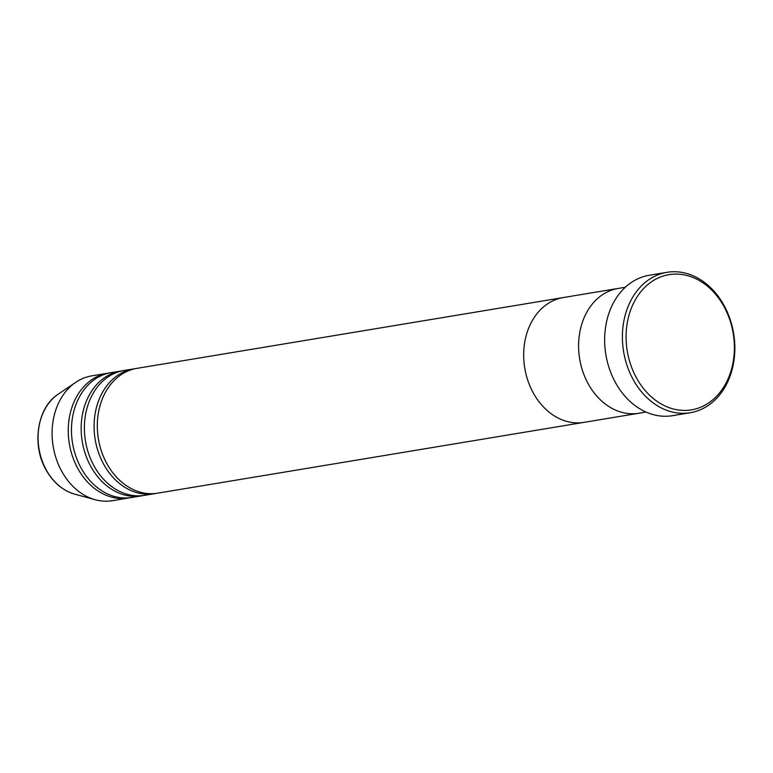 <?xml version="1.0" encoding="UTF-8"?>
<svg xmlns="http://www.w3.org/2000/svg" width="773" height="773" viewBox="0 0 773 773"><rect width="100%" height="100%" fill="white"/><g stroke="black" fill="none" stroke-linecap="round" stroke-linejoin="round"><path stroke-width="1.16" d="M723.847 306.311A68.526 53.704 80.6 0 0 648.132 284.329A68.526 53.704 80.6 0 0 636.633 378.19A68.526 53.704 80.6 0 0 712.348 400.182A68.526 53.704 80.6 0 0 723.847 306.311M633.338 379.843A71.164 55.772 -99.4 0 1 666.964 272.318A71.164 55.772 -99.4 0 1 723.915 305.2A71.164 55.772 -99.4 0 1 690.289 412.724A71.164 55.772 -99.4 0 1 633.338 379.843M646.025 412.057L584.011 422.358A63.26 49.569 -99.4 0 1 533.399 393.128A63.26 49.569 80.6 0 0 584.011 422.358L157.653 493.164A63.26 49.569 80.6 0 1 107.032 463.945A63.26 49.569 80.6 0 1 136.927 368.363L563.285 297.557A63.26 49.569 80.6 0 0 533.399 393.128A63.26 49.569 -99.4 0 1 563.285 297.557L618.197 288.435A63.26 49.569 80.6 0 0 588.311 384.007A63.26 49.569 80.6 0 0 638.923 413.236A63.26 49.569 -99.4 0 1 588.311 384.007A63.26 49.569 -99.4 0 1 618.197 288.435L625.299 287.256M666.964 272.318L649.204 275.275A71.164 55.772 80.6 0 0 615.579 382.79A71.164 55.772 80.6 0 0 672.52 415.671L690.289 412.724M135.314 368.673A63.26 49.569 80.6 0 0 133.69 368.905A63.26 49.569 80.6 0 0 103.804 464.476A63.26 49.569 80.6 0 0 154.426 493.705A63.26 49.569 80.6 0 0 156.03 493.406M122.395 370.818A63.26 49.569 80.6 0 0 120.772 371.05A63.26 49.569 80.6 0 0 90.885 466.621A63.26 49.569 80.6 0 0 141.498 495.851A63.26 49.569 80.6 0 0 143.111 495.551M133.69 368.905L124.009 370.509A63.26 49.569 80.6 0 0 94.113 466.09A63.26 49.569 80.6 0 0 144.735 495.319L154.426 493.705M109.476 372.963A63.26 49.569 80.6 0 0 107.853 373.195A63.26 49.569 80.6 0 0 77.967 468.767A63.26 49.569 80.6 0 0 128.579 497.996A63.26 49.569 80.6 0 0 130.193 497.696M120.772 371.05L111.08 372.654A63.26 49.569 80.6 0 0 81.194 468.235A63.26 49.569 80.6 0 0 131.816 497.464L141.498 495.851M107.853 373.195L91.707 375.881A63.26 49.569 80.6 0 0 75.783 382.297A63.26 49.569 80.6 0 0 61.811 471.453A63.26 49.569 80.6 0 0 95.292 499.754A63.26 49.569 80.6 0 0 112.433 500.682L128.579 497.996M74.884 494.208C62.884 490.691 53.289 482.613 46.09 469.974C31.384 444.823 37.181 407.458 58.265 394.143A53.888 42.235 80.6 0 0 46.361 470.1A53.888 42.235 80.6 0 0 74.884 494.208L95.292 499.754M58.265 394.143L75.783 382.297"/></g></svg>
